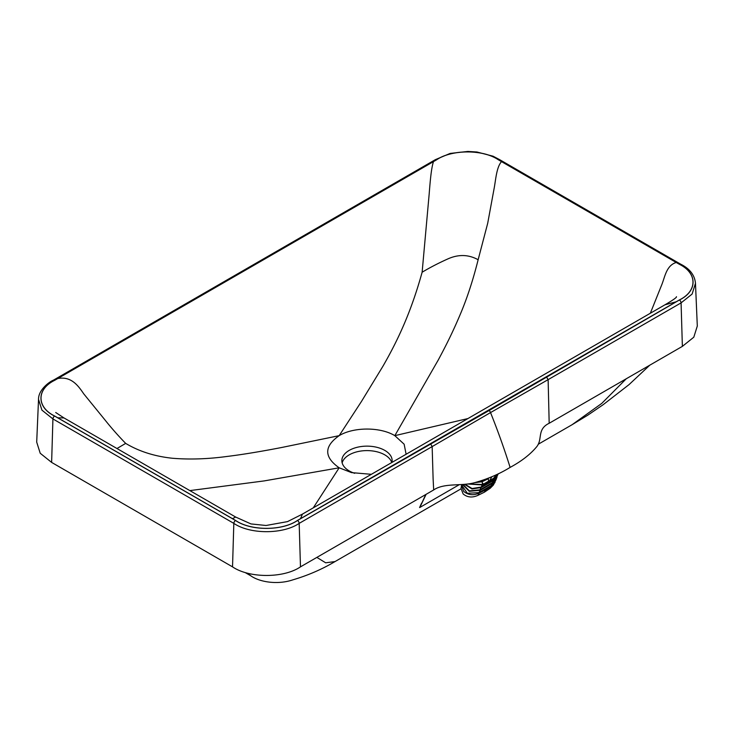 <?xml version="1.0" encoding="UTF-8"?>
<svg xmlns="http://www.w3.org/2000/svg" width="734" height="734" viewBox="0 0 734 734"><rect width="100%" height="100%" fill="white"/><g stroke="black" fill="none" stroke-linecap="round" stroke-linejoin="round"><path stroke-width="1.1" d="M468.154 483.908L482.44 484.504L484.036 483.816L482.761 483.651L481.972 481.779L474.522 482.678M498.322 473.733L493.358 478.761L483.825 484.256A5.468 2.945 -114.2 0 0 484.036 483.816L493.578 478.311L498.294 473.751M496.377 474.678L493.578 478.311A5.468 3.331 53.8 0 1 493.358 478.761M489.248 481.541A5.468 2.908 58.1 0 0 489.459 481.009L491.863 476.705M465.127 484.293L472.054 488.523L480.972 487.082L493.285 479.972L494.652 477.779A5.468 3.367 51.8 0 0 494.872 477.329L496.331 474.696M488.422 478.183L488.505 481.559A5.468 3.386 62 0 1 488.211 482.137M488.385 478.715L482.192 481.697L482.44 484.504A5.468 2.89 -112.4 0 1 482.238 484.945L467.53 484M461.677 484.596L461.016 488.449L463.136 493.936C467.292 497.432 472.201 497.909 477.871 495.395L484.348 492.22L490.193 488.275L493.395 485.018L495.964 479.825M482.165 480.495L481.972 481.779L481.77 480.623M461.457 485.523L463.732 491.422C468.264 495.138 473.439 495.679 479.256 493.055L477.871 495.395M479.256 493.055L485.789 489.853L491.688 485.88L494.991 482.504M462.347 484.55L462.044 485.679L467.374 493.294L478.907 492.624L491.22 485.513L496.01 479.752M462.503 484.541L469.292 491.321L480.293 490.284L492.716 483.11L496.019 479.733L496.991 477.054M463.081 484.486L469.356 490.881L479.935 489.853L492.257 482.743L495.459 479.476L498.028 474.274M464.549 484.357L471.98 488.972L481.321 487.514L493.753 480.339L497.037 476.981M492.257 482.743L493.753 480.339L493.285 479.972L498.34 473.724M483.825 484.256L482.238 484.945L479.935 489.853M459.19 484.734L419.82 507.469L425.729 494.542M247.587 573.245L250.872 575.851C259.753 582.163 277.746 584.989 292.857 579.851C307.941 575.401 322.006 569.3 335.043 561.565L325.676 562.804L316.859 557.4M626.267 378.762L601.752 403.406L572.125 424.692L538.15 444.299M426.105 494.321L419.82 507.469M682.372 346.375L693.804 337.19L697.3 326.024L695.474 283.315L692.116 294.05L681.079 302.885L548.124 379.643L549.179 423.27L682.372 346.375L681.079 302.885A2.404 1.385 -120 0 0 679.372 300.013C697.75 291.095 697.484 272.993 679.372 264.24L498.478 159.801C483.018 149.185 451.685 149.341 436.519 159.801L54.628 380.285C36.25 389.194 36.516 407.306 54.628 416.059L235.522 520.498C250.982 531.113 282.315 530.948 297.481 520.498L489 410.581L679.372 300.013M549.17 423.27C536.462 429.418 543.077 439.556 536.38 447.125C530.104 454.575 521.342 461.337 510.112 467.402C499.606 473.889 487.899 478.944 474.99 482.568C461.879 486.44 444.318 482.614 433.675 489.954L433.106 478.678M433.106 478.687L432.152 446.602L299.178 523.37C283.131 534.361 250.175 534.526 233.825 523.37L52.921 418.93L41.93 410.15L38.526 399.397L36.7 442.107L40.214 453.254L51.628 462.411L232.531 566.859C249.257 578.319 283.746 578.319 300.472 566.859L433.666 489.954M429.133 194.473C430.051 183.261 431.087 168.692 433.482 161.618L436.574 159.828C451.951 149.314 483.045 149.305 498.423 159.828L501.515 161.618C496.56 167.15 495.762 179.601 494.248 187.776L487.706 223.255L478.137 259.744C472.907 280.617 466.796 299.169 459.814 315.409C452.474 332.741 445.969 345.595 438.317 359.899L394.828 435.657C380.34 426.858 353.66 426.858 339.172 435.657L361.44 401.498L382.772 366.505C397.993 340.145 411.178 311.748 422.133 272.222L429.133 194.473M300.518 518.672L302.408 514.121L664.931 304.821L676.225 301.766L297.426 520.461C282.049 530.985 250.955 530.985 235.577 520.461L232.485 518.672L235.642 517.039L64.023 417.949L57.775 417.802L54.683 416.022C36.461 407.141 36.461 389.185 54.683 380.313L57.775 378.533C71.593 375.872 78.648 386.405 83.768 393.874L104.613 419.49C111.183 427.766 118.202 435.73 125.67 443.391C139.047 451.401 154.599 456.355 172.334 458.245C189.418 459.668 207.594 459.08 226.861 456.475C243.862 454.429 264.946 450.759 281.902 447.446L339.172 435.657C323.914 446.373 323.914 457.08 339.172 467.797L264.084 480.926L189.858 490.606M125.67 443.391L116.981 448.529M313.271 507.855L339.172 467.797L351.503 472.613L371.367 474.311M501.515 161.618L679.317 264.268C697.539 273.149 697.539 291.104 679.317 299.977L676.225 301.766M342.154 462.888A25.149 14.515 180 0 1 359.201 451.318A25.149 14.515 180 0 1 384.781 454.851A25.149 14.515 180 0 1 391.745 462.539M510.112 467.402C504.386 449.098 497.854 430.83 490.532 412.581L432.152 446.593L430.537 443.685M391.956 462.42A25.149 14.515 0 0 0 392.149 460.658A25.149 14.515 0 0 0 384.781 450.392A25.149 14.515 0 0 0 357.375 447.245A25.149 14.515 0 0 0 341.851 460.658A25.149 14.515 0 0 0 349.219 470.916A25.149 14.515 0 0 0 354.669 473.311M406.113 454.245L404.14 444.208L394.828 435.657L467.934 418.554M650.333 313.253L661.848 284.535C664.931 276.81 666.444 265.387 676.225 262.488M478.137 259.735C468.476 254.404 458.31 254.166 447.648 259.01C438.501 263.111 429.986 267.515 422.123 272.231M695.428 282.654L695.474 283.315C694.694 275.076 689.731 268.672 680.583 264.121A2.404 1.385 120 0 0 679.372 264.24M546.408 376.781L548.115 379.643L490.532 412.581A2.404 1.385 60 0 0 489 410.581M491.688 485.88L490.193 488.275M485.789 489.853L484.348 492.22M480.293 490.284L478.907 492.624M492.716 483.11L491.22 485.513M57.775 378.533L433.482 161.618M232.485 518.672L57.775 417.802M297.481 520.498A2.404 1.385 60 0 1 299.178 523.37L300.472 566.859M54.628 416.059A2.404 1.385 120 0 0 52.921 418.93L51.628 462.411M235.522 520.498A2.404 1.385 120 0 0 233.825 523.37L232.531 566.859M421.573 503.157L419.582 507.533M54.628 380.285A2.404 1.385 -120 0 0 53.426 380.157M38.526 399.388C38.278 389.919 49.444 381.662 53.417 380.166L435.317 159.682A2.404 1.385 60 0 1 436.519 159.801M435.317 159.682L450.116 153.434L467.76 151.443L476.916 151.993L493.064 156.204L499.68 159.682A2.404 1.385 120 0 0 498.478 159.801M462.044 485.679L462.218 484.559M335.043 561.565L460.97 488.862M250.881 575.86L245.22 572.584M235.642 517.039L250.973 523.929L266.047 525.489L287.508 521.617L302.408 514.121M64.023 417.958L55.711 412.508M649.792 365.174L629.038 384.616L603.155 404.7L587.806 415.169L572.181 424.656M676.454 296.71C676.904 297.371 673.06 300.068 664.931 304.821M680.583 264.121L499.68 159.682"/></g></svg>
